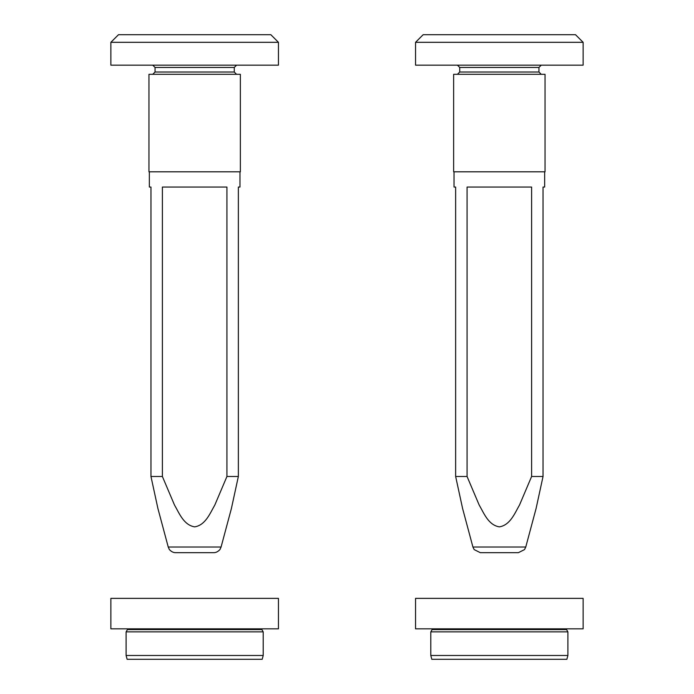 <?xml version="1.0" encoding="UTF-8"?>
<svg xmlns="http://www.w3.org/2000/svg" width="694" height="694" viewBox="0 0 694 694"><rect width="100%" height="100%" fill="white"/><g stroke="black" fill="none" stroke-linecap="round" stroke-linejoin="round"><path stroke-width="1.04" d="M518.409 552.658L480.274 552.658L474.176 549.605L472.918 547.019L525.766 547.019L524.508 549.605L518.409 552.658M415.55 42.317L423.167 34.7L575.508 34.7L583.134 42.317L415.55 42.317L415.55 65.167L583.134 65.167L583.134 42.317M545.042 74.31L453.642 74.31L453.642 171.808L545.042 171.808L545.042 74.31M525.766 547.019L536.089 508.494L543.038 476.492L543.038 187.042L544.66 187.042L543.038 187.042M454.023 171.808L454.023 187.042L455.646 187.042L455.646 476.492L467.071 476.492L467.071 187.042L531.613 187.042L531.613 476.492L543.038 476.492M531.613 476.492L519.546 504.946C514.748 513.274 510.203 525.15 499.342 526.867C488.35 525.046 483.952 513.256 479.129 504.928L467.071 476.492M455.646 476.492L462.594 508.494L472.918 547.019M213.726 552.658L175.591 552.658C171.522 552.806 168.564 548.624 169.206 549.188L168.234 547.019L221.082 547.019L220.111 549.188C220.753 548.624 217.795 552.806 213.726 552.658M110.867 42.317L118.492 34.7L270.834 34.7L278.45 42.317L110.867 42.317L110.867 65.167L278.45 65.167L278.45 42.317M240.358 74.31L148.958 74.31L148.958 171.808L240.358 171.808L240.358 74.31M221.082 547.019L231.406 508.494L238.354 476.492L238.354 187.042L239.977 187.042L238.354 187.042M149.34 171.808L149.34 187.042L150.962 187.042L150.962 476.492L162.387 476.492L162.387 187.042L226.929 187.042L226.929 476.492L238.354 476.492M226.929 476.492L214.862 504.946C210.065 513.274 205.519 525.15 194.658 526.867C183.667 525.046 179.269 513.256 174.446 504.928L162.387 476.492M150.962 476.492L157.911 508.494L168.234 547.019M499.342 631.878L567.892 631.878L567.892 655.492L430.792 655.492L430.792 631.878L499.342 631.878M567.892 655.492L566.877 659.3L431.807 659.3L430.792 655.492M583.134 598.367L415.55 598.367L415.55 628.833L583.134 628.833L583.134 598.367M194.658 631.878L263.208 631.878L263.208 655.492L126.108 655.492L126.108 631.878L194.658 631.878M263.208 655.492L262.193 659.3L127.123 659.3L126.108 655.492M278.45 598.367L110.867 598.367L110.867 628.833L278.45 628.833L278.45 598.367M459.732 67.457L459.732 72.02L538.952 72.02L538.952 67.457L459.732 67.457L457.45 65.167M155.048 67.457L155.048 72.02L234.268 72.02L234.268 67.457L155.048 67.457L152.767 65.167M432.31 628.833L432.11 629.597L566.573 629.597L567.892 631.878M127.627 628.833L127.427 629.597L261.89 629.597L263.208 631.878M459.732 72.02L457.45 74.31M544.66 171.808L544.66 187.042M538.952 72.02L541.233 74.31M538.952 67.457L541.233 65.167M155.048 72.02L152.767 74.31M239.977 171.808L239.977 187.042M234.268 72.02L236.55 74.31M234.268 67.457L236.55 65.167M566.573 629.597L566.373 628.833M432.11 629.597L430.792 631.878M261.89 629.597L261.69 628.833M127.427 629.597L126.108 631.878"/></g></svg>
